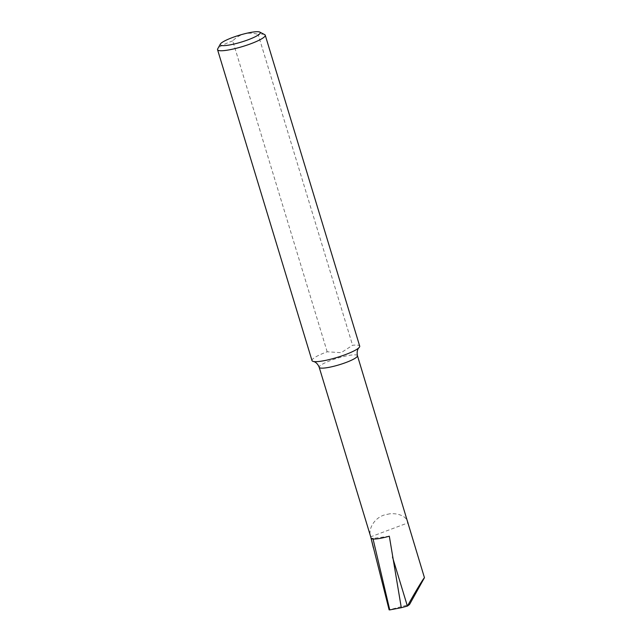 <?xml version="1.0" encoding="UTF-8"?>
<svg xmlns="http://www.w3.org/2000/svg" width="642" height="642" viewBox="0 0 642 642"><rect width="100%" height="100%" fill="white"/><g stroke="black" fill="none" stroke-linecap="round" stroke-linejoin="round"><path stroke-width="0.48" stroke-dasharray="3.21 2.41" d="M389.855 513.785L384.365 514.964C373.805 518.214 367.826 529.762 370.707 536.824L408.208 522.773C406.787 519.105 404.645 516.722 401.78 515.63C398.441 514.049 394.469 513.431 389.855 513.785M312.012 360.611A24.926 4.245 163.1 0 1 327.187 351.792L341.151 352.675L352.594 345.284A24.926 4.245 163.1 0 1 359.705 346.118M264.673 34.612A24.926 4.245 -16.9 0 0 258.132 34.363L352.594 345.284M327.187 351.792L232.725 40.871C235.943 37.541 239.795 35.198 244.281 33.849C248.879 32.87 253.502 33.047 258.132 34.363M232.725 40.871A24.926 4.245 -16.9 0 0 217.694 48.88M373.411 547.963L389.116 609.844L409.516 604.507M373.058 538.999L372.93 538.437L371.172 538.301M389.317 536.198L372.93 538.437M357.45 355.684A19.982 3.403 -16.9 0 0 342.178 356.88A19.982 3.403 -16.9 0 0 319.202 367.304"/><path stroke-width="0.96" d="M371.084 538.293L389.116 609.844L389.742 609.9L401.298 607.701L389.317 536.198A19.982 3.403 163.1 0 1 386.396 536.993A19.982 3.403 163.1 0 1 371.172 538.301L371.132 538.205A19.982 3.403 -16.9 0 0 371.172 538.301M424.45 577.696C423.447 578.314 413.881 594.275 407.445 606.072L409.516 604.507L424.45 577.696L357.45 355.684A19.982 3.403 -16.9 0 1 334.474 366.109A19.982 3.403 -16.9 0 1 319.202 367.304L371.132 538.205M265.242 35.206L359.705 346.118A24.926 4.245 163.1 0 1 359.006 347.643A24.926 4.245 163.1 0 1 331.055 359.119A24.926 4.245 163.1 0 1 313.432 361.486A24.926 4.245 163.1 0 1 312.012 360.611L217.55 49.691A24.926 4.245 -16.9 0 0 236.593 48.206A24.926 4.245 -16.9 0 0 265.242 35.206A24.926 4.245 -16.9 0 0 264.673 34.612L259.793 32.1A20.929 3.563 -16.9 0 0 244.281 33.849A20.929 3.563 -16.9 0 0 220.35 44.081A20.929 3.563 -16.9 0 0 236.216 43.512A20.929 3.563 -16.9 0 0 259.793 32.1M220.35 44.081L217.694 48.88A24.926 4.245 -16.9 0 0 217.55 49.691M373.411 547.963L371.052 538.229M407.445 606.072L401.298 607.701M389.742 609.9L372.93 538.437M392.479 556.999L407.389 606.08M357.45 355.684C356.214 349.826 359.255 347.33 359.006 347.643M319.202 367.304C316.971 361.743 313.063 361.366 313.432 361.486"/></g></svg>
